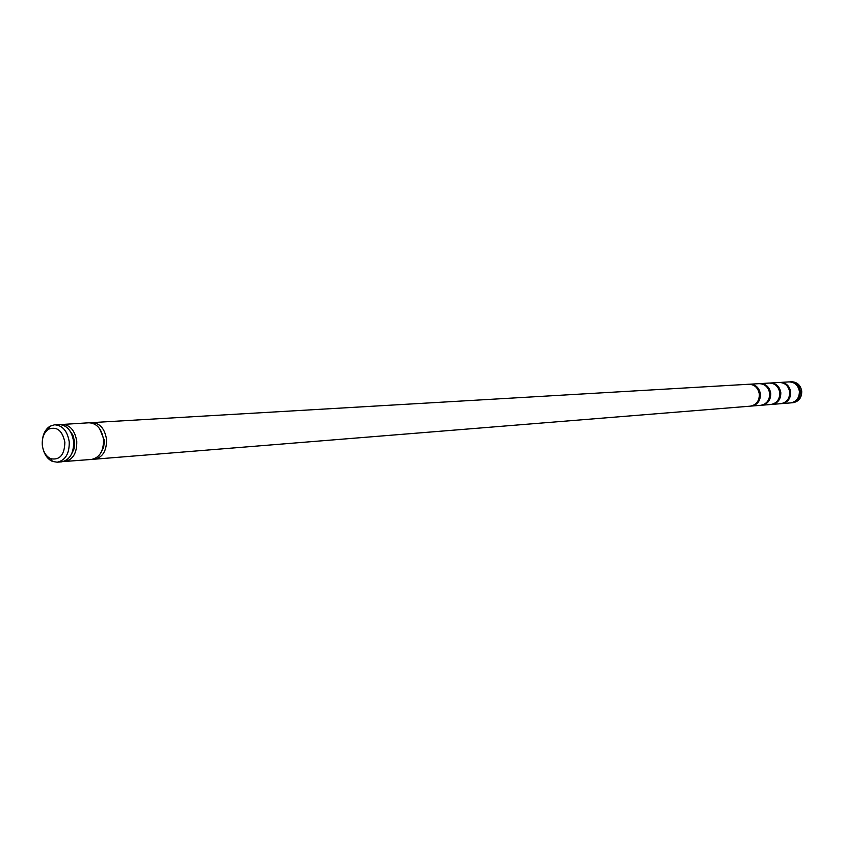<?xml version="1.0" encoding="UTF-8"?>
<svg xmlns="http://www.w3.org/2000/svg" width="844" height="844" viewBox="0 0 844 844"><rect width="100%" height="100%" fill="white"/><g stroke="black" fill="none" stroke-linecap="round" stroke-linejoin="round"><path stroke-width="1.27" d="M94.591 459.189L750.274 406.164C756.382 404.962 759.41 400.932 759.336 394.095C758.123 387.776 754.599 384.495 748.744 384.252L92.049 422.601C99.919 423.118 104.74 428.668 106.523 439.249C106.766 450.696 102.789 457.342 94.591 459.189L93.062 459.189M99.603 428.636L104.456 440.515L103.643 447.32L101.248 452.152M750.812 406.101L760.666 405.32C766.732 404.128 769.728 400.151 769.665 393.378C768.462 387.132 764.959 383.893 759.157 383.651L749.293 384.242M751.36 406.069C757.469 404.877 760.486 400.858 760.423 394.011C759.21 387.712 755.686 384.431 749.841 384.189M60.589 424.564L88.989 422.781C96.87 423.298 101.691 428.857 103.485 439.46C103.728 450.928 99.74 457.585 91.542 459.431L63.173 461.594M62.171 424.342C70.094 424.88 74.958 430.524 76.762 441.306C77.015 452.964 73.017 459.727 64.756 461.594M69.461 430.187L72.911 435.156L74.599 441.57L74.061 448.829L71.181 454.8M761.204 405.268L770.846 404.498C776.86 403.316 779.845 399.381 779.772 392.682C778.579 386.499 775.109 383.292 769.348 383.049L759.695 383.63M761.731 405.236C767.797 404.044 770.794 400.067 770.73 393.304C769.528 387.069 766.025 383.83 760.222 383.587M42.369 440.146C43.149 433.647 45.692 429.005 49.975 426.231L54.607 424.785L58.996 424.532C66.929 425.059 71.793 430.725 73.607 441.528C73.861 453.207 69.852 459.98 61.601 461.858L57.213 462.206L52.423 461.415C47.791 459.263 44.637 455.022 42.96 448.691M54.607 424.785C62.54 425.323 67.414 430.999 69.229 441.823C69.482 453.534 65.473 460.328 57.213 462.206M64.861 442.245C64.534 454.853 59.829 460.349 50.756 458.725C46.009 456.404 43.192 451.846 42.295 445.062C41.873 437.688 44.004 432.381 48.688 429.132C56.981 426.231 62.372 430.598 64.861 442.245M771.363 404.445L780.805 403.696C786.777 402.525 789.741 398.621 789.678 391.996C788.496 385.877 785.047 382.701 779.328 382.469L769.876 383.039M771.891 404.413C777.904 403.232 780.879 399.296 780.816 392.608C779.624 386.436 776.153 383.229 770.393 382.997M781.312 403.632L790.564 402.904C796.493 401.744 799.426 397.883 799.374 391.321C798.202 385.265 794.774 382.132 789.098 381.899L779.845 382.459M781.829 403.611C787.8 402.44 790.754 398.547 790.691 391.922C789.509 385.813 786.07 382.648 780.352 382.406M791.06 402.852L792.949 402.715C798.867 401.554 801.8 397.703 801.737 391.162C800.566 385.117 797.147 381.994 791.482 381.762L789.604 381.889M791.566 402.82C797.496 401.67 800.428 397.809 800.365 391.257C799.194 385.212 795.776 382.068 790.111 381.847M90.53 422.812L92.049 422.601M50.756 458.725L52.423 461.415M48.688 429.132L49.975 426.231"/></g></svg>
